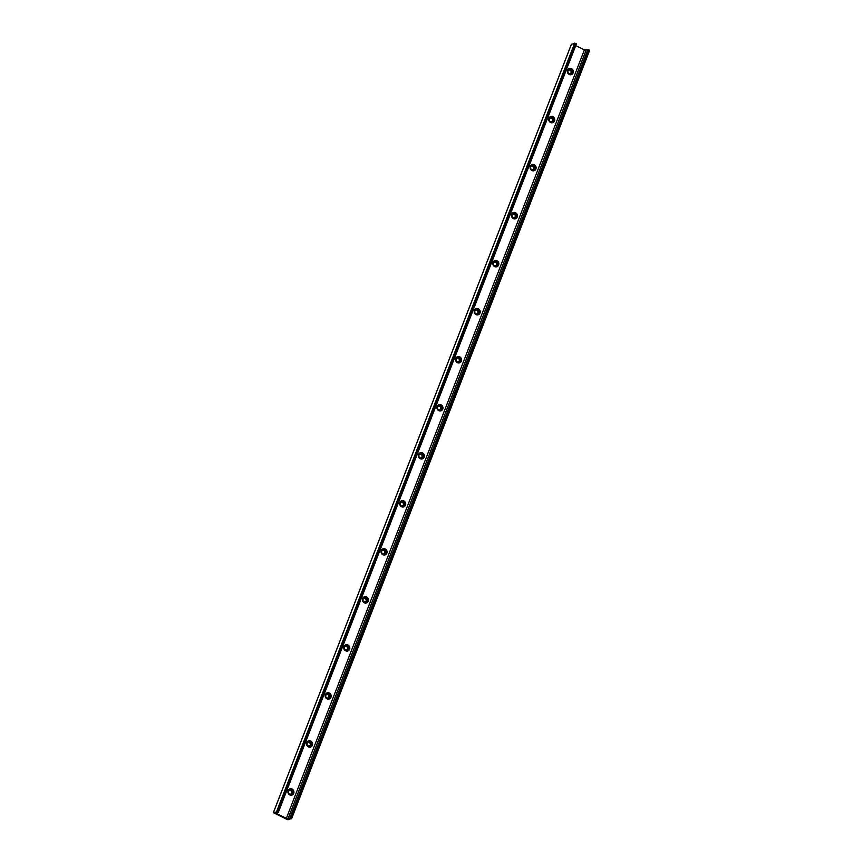 <?xml version="1.0" encoding="UTF-8"?>
<svg xmlns="http://www.w3.org/2000/svg" width="863" height="863" viewBox="0 0 863 863"><rect width="100%" height="100%" fill="white"/><g stroke="black" fill="none" stroke-linecap="round" stroke-linejoin="round"><path stroke-width="1.29" d="M568.987 73.528A1.931 1.78 -107.8 0 1 569.073 69.957A1.931 1.78 -107.8 0 1 571.457 71.931A1.931 1.78 -107.8 0 1 568.987 73.528M568.922 70.011A1.931 1.78 -107.8 0 1 570.098 73.668M289.558 793.938A1.931 1.78 -107.8 0 1 289.644 790.368A1.931 1.78 -107.8 0 1 292.018 792.342A1.931 1.78 -107.8 0 1 289.558 793.938M289.493 790.422A1.931 1.78 -107.8 0 1 290.669 794.079M308.188 745.912A1.931 1.78 -107.8 0 1 308.274 742.342A1.931 1.78 -107.8 0 1 310.648 744.316A1.931 1.78 -107.8 0 1 308.188 745.912M308.123 742.396A1.931 1.78 -107.8 0 1 309.299 746.053M326.818 697.887A1.931 1.78 -107.8 0 1 326.904 694.316A1.931 1.78 -107.8 0 1 329.278 696.29A1.931 1.78 -107.8 0 1 326.818 697.887M326.753 694.37A1.931 1.78 -107.8 0 1 327.929 698.027M345.448 649.861A1.931 1.78 -107.8 0 1 345.524 646.29A1.931 1.78 -107.8 0 1 347.908 648.264A1.931 1.78 -107.8 0 1 345.448 649.861M345.383 646.344A1.931 1.78 -107.8 0 1 346.559 650.001M364.067 601.835A1.931 1.78 -107.8 0 1 364.154 598.253A1.931 1.78 -107.8 0 1 366.538 600.238A1.931 1.78 -107.8 0 1 364.067 601.835M364.013 598.318A1.931 1.78 -107.8 0 1 365.178 601.975M382.697 553.809A1.931 1.78 -107.8 0 1 382.784 550.227A1.931 1.78 -107.8 0 1 385.168 552.212A1.931 1.78 -107.8 0 1 382.697 553.809M382.643 550.281A1.931 1.78 -107.8 0 1 383.808 553.949M401.327 505.783A1.931 1.78 -107.8 0 1 401.414 502.201A1.931 1.78 -107.8 0 1 403.798 504.175A1.931 1.78 -107.8 0 1 401.327 505.783M401.263 502.255A1.931 1.78 -107.8 0 1 402.438 505.912M419.957 457.746A1.931 1.78 -107.8 0 1 420.044 454.175A1.931 1.78 -107.8 0 1 422.428 456.149A1.931 1.78 -107.8 0 1 419.957 457.746M419.893 454.229A1.931 1.78 -107.8 0 1 421.068 457.886M438.587 409.72A1.931 1.78 -107.8 0 1 438.674 406.149A1.931 1.78 -107.8 0 1 441.047 408.123A1.931 1.78 -107.8 0 1 438.587 409.72M438.523 406.203A1.931 1.78 -107.8 0 1 439.699 409.86M457.217 361.694A1.931 1.78 -107.8 0 1 457.304 358.123A1.931 1.78 -107.8 0 1 459.677 360.098A1.931 1.78 -107.8 0 1 457.217 361.694M457.153 358.177A1.931 1.78 -107.8 0 1 458.329 361.834M475.847 313.668A1.931 1.78 -107.8 0 1 475.923 310.097A1.931 1.78 -107.8 0 1 478.307 312.072A1.931 1.78 -107.8 0 1 475.847 313.668M475.783 310.151A1.931 1.78 -107.8 0 1 476.959 313.808M494.467 265.642A1.931 1.78 -107.8 0 1 494.553 262.061A1.931 1.78 -107.8 0 1 496.937 264.046A1.931 1.78 -107.8 0 1 494.467 265.642M494.413 262.125A1.931 1.78 -107.8 0 1 495.589 265.782M513.097 217.616A1.931 1.78 -107.8 0 1 513.183 214.035A1.931 1.78 -107.8 0 1 515.567 216.02A1.931 1.78 -107.8 0 1 513.097 217.616M513.043 214.089A1.931 1.78 -107.8 0 1 514.208 217.756M531.727 169.59A1.931 1.78 -107.8 0 1 531.813 166.009A1.931 1.78 -107.8 0 1 534.197 167.983A1.931 1.78 -107.8 0 1 531.727 169.59M531.662 166.063A1.931 1.78 -107.8 0 1 532.838 169.72M550.357 121.554A1.931 1.78 -107.8 0 1 550.443 117.983A1.931 1.78 -107.8 0 1 552.827 119.957A1.931 1.78 -107.8 0 1 550.357 121.554M550.292 118.037A1.931 1.78 -107.8 0 1 551.468 121.694M571.489 68.641A3.247 2.988 72.2 0 0 567.336 71.338A3.247 2.988 72.2 0 0 571.349 74.66A3.247 2.988 72.2 0 0 571.489 68.641M570.993 74.757A3.247 2.988 72.2 0 0 569.019 68.609M292.061 789.052A3.247 2.988 72.2 0 0 287.908 791.749A3.247 2.988 72.2 0 0 291.91 795.082A3.247 2.988 72.2 0 0 292.061 789.052M291.565 795.168A3.247 2.988 72.2 0 0 289.59 789.019M310.691 741.026A3.247 2.988 72.2 0 0 306.538 743.723A3.247 2.988 72.2 0 0 310.54 747.045A3.247 2.988 72.2 0 0 310.691 741.026M310.195 747.142A3.247 2.988 72.2 0 0 308.22 740.993M329.31 693A3.247 2.988 72.2 0 0 325.168 695.697A3.247 2.988 72.2 0 0 329.17 699.019A3.247 2.988 72.2 0 0 329.31 693M328.814 699.106A3.247 2.988 72.2 0 0 326.85 692.967M347.94 644.974A3.247 2.988 72.2 0 0 343.787 647.66A3.247 2.988 72.2 0 0 347.8 650.993A3.247 2.988 72.2 0 0 347.94 644.974M347.444 651.08A3.247 2.988 72.2 0 0 345.48 644.941M366.57 596.948A3.247 2.988 72.2 0 0 362.417 599.634A3.247 2.988 72.2 0 0 366.43 602.967A3.247 2.988 72.2 0 0 366.57 596.948M366.074 603.054A3.247 2.988 72.2 0 0 364.11 596.916M385.2 548.922A3.247 2.988 72.2 0 0 381.047 551.608A3.247 2.988 72.2 0 0 385.06 554.941A3.247 2.988 72.2 0 0 385.2 548.922M384.704 555.028A3.247 2.988 72.2 0 0 382.73 548.89M403.83 500.885A3.247 2.988 72.2 0 0 399.677 503.582A3.247 2.988 72.2 0 0 403.69 506.915A3.247 2.988 72.2 0 0 403.83 500.885M403.334 507.002A3.247 2.988 72.2 0 0 401.36 500.853M422.46 452.859A3.247 2.988 72.2 0 0 418.307 455.556A3.247 2.988 72.2 0 0 422.32 458.889A3.247 2.988 72.2 0 0 422.46 452.859M421.964 458.976A3.247 2.988 72.2 0 0 419.99 452.827M441.09 404.833A3.247 2.988 72.2 0 0 436.937 407.53A3.247 2.988 72.2 0 0 440.939 410.853A3.247 2.988 72.2 0 0 441.09 404.833M440.594 410.95A3.247 2.988 72.2 0 0 438.62 404.801M459.72 356.807A3.247 2.988 72.2 0 0 455.567 359.504A3.247 2.988 72.2 0 0 459.569 362.827A3.247 2.988 72.2 0 0 459.72 356.807M459.224 362.913A3.247 2.988 72.2 0 0 457.25 356.775M478.339 308.781A3.247 2.988 72.2 0 0 474.197 311.467A3.247 2.988 72.2 0 0 478.199 314.801A3.247 2.988 72.2 0 0 478.339 308.781M477.843 314.887A3.247 2.988 72.2 0 0 475.88 308.749M496.969 260.755A3.247 2.988 72.2 0 0 492.816 263.442A3.247 2.988 72.2 0 0 496.829 266.775A3.247 2.988 72.2 0 0 496.969 260.755M496.473 266.861A3.247 2.988 72.2 0 0 494.51 260.723M515.599 212.73A3.247 2.988 72.2 0 0 511.446 215.416A3.247 2.988 72.2 0 0 515.459 218.749A3.247 2.988 72.2 0 0 515.599 212.73M515.103 218.835A3.247 2.988 72.2 0 0 513.14 212.697M534.229 164.693A3.247 2.988 72.2 0 0 530.076 167.39A3.247 2.988 72.2 0 0 534.089 170.723A3.247 2.988 72.2 0 0 534.229 164.693M533.733 170.809A3.247 2.988 72.2 0 0 531.759 164.66M552.859 116.667A3.247 2.988 72.2 0 0 548.706 119.364A3.247 2.988 72.2 0 0 552.719 122.697A3.247 2.988 72.2 0 0 552.859 116.667M552.363 122.783A3.247 2.988 72.2 0 0 550.389 116.634M288.986 819.634L287.508 819.656L273.355 812.655L277.433 811.792L278.328 812.353L276.117 813.065L276.861 813.69L286.354 818.297L291.209 818.469L289.019 819.537M290.691 818.21L588.749 49.774L589.267 50.022L291.209 818.469M277.433 811.792L575.492 43.344L576.02 43.603L277.962 812.04M575.492 43.344L571.425 44.272M291.575 818.728L589.267 50.022M588.749 49.774L584.413 49.86L575.718 45.642M278.318 812.299L576.02 43.603M288.069 818.62L586.139 50.173L288.08 818.609M574.682 43.15L276.624 811.587M587.93 49.569L289.871 818.016M288.123 818.577L586.182 50.14M273.409 812.622L571.468 44.186M584.413 49.86L286.354 818.297M277.239 812.73L276.861 813.69M291.586 818.782L589.645 50.345M278.328 812.353L576.387 43.916M273.355 812.655L571.414 44.218"/></g></svg>
